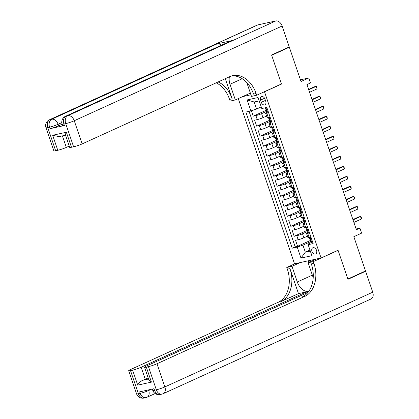 <?xml version="1.0" encoding="UTF-8"?>
<svg xmlns="http://www.w3.org/2000/svg" width="419" height="419" viewBox="0 0 419 419"><rect width="100%" height="100%" fill="white"/><g stroke="black" fill="none" stroke-linecap="round" stroke-linejoin="round"><path stroke-width="0.63" d="M316.555 250.363A3.404 2.325 -114.5 0 0 312.846 247.77A3.404 2.325 -114.5 0 0 311.961 251.374A3.404 2.325 -114.5 0 0 315.669 253.966A3.404 2.325 -114.5 0 0 316.555 250.363M238.28 98.606L294.526 263.818L321.074 257.978L264.504 91.798L264.012 91.908M321.074 257.978L338.044 250.243L347.838 279.023L365.515 270.967L353.846 236.683L361.618 233.137L359.916 228.13L356.119 228.968M287.874 47.556L289.351 47.232L301.02 81.516L308.798 77.971L300.439 79.814M280.981 84.177L281.468 84.067L271.674 55.287L289.351 47.232M251.437 110.752L253.28 116.168L266.013 110.365M266.552 116.042L262.959 117.676A4.253 0.45 161.2 0 1 257.266 119.598L254.642 120.174L256.69 126.177L269.417 120.379M269.956 126.051L266.369 127.685A4.253 0.45 -18.8 0 1 260.67 129.607L258.052 130.183L260.099 136.191L272.827 130.388M273.366 136.06L269.778 137.694A4.253 0.45 -18.8 0 1 264.08 139.616L261.461 140.192L263.504 146.2L276.236 140.396M276.776 146.074L273.183 147.708A4.253 0.45 -18.8 0 1 267.49 149.625L264.866 150.206L266.913 156.208L279.641 150.411M280.18 156.083L276.592 157.717A4.253 0.45 -18.8 0 1 270.894 159.639L268.275 160.215L270.323 166.223L283.05 160.419M283.59 166.092L280.002 167.726A4.253 0.45 -18.8 0 1 274.304 169.648L271.685 170.224L273.727 176.231L286.46 170.428M286.999 176.106L283.412 177.74A4.253 0.45 -18.8 0 1 277.713 179.657L275.089 180.238L277.137 186.24L289.864 180.442M290.404 186.115L286.816 187.749A4.253 0.45 -18.8 0 1 281.118 189.671L278.499 190.247L280.547 196.254L293.274 190.451M293.813 196.123L290.226 197.758A4.253 0.45 -18.8 0 1 284.527 199.68L281.908 200.256L283.951 206.263L296.683 200.46M297.223 206.138L293.635 207.772A4.253 0.45 -18.8 0 1 287.937 209.689L285.313 210.27L287.361 216.272L300.088 210.474M300.627 216.146L297.04 217.78A4.253 0.45 -18.8 0 1 291.341 219.703L288.722 220.279L290.77 226.286L303.497 220.483M304.037 226.155L300.449 227.789A4.253 0.45 -18.8 0 1 294.751 229.712L292.132 230.288L294.175 236.295L306.907 230.492M309.531 232.917L307.703 233.32A4.253 0.45 161.2 0 1 306.504 233.399A4.253 0.45 161.2 0 1 307.661 232.66L309.206 231.953M306.127 222.903L304.294 223.306A4.253 0.45 161.2 0 1 303.094 223.39A4.253 0.45 161.2 0 1 304.252 222.651L305.797 221.944M302.717 212.894L300.884 213.297A4.253 0.45 161.2 0 1 299.685 213.381A4.253 0.45 161.2 0 1 300.842 212.637L302.392 211.935M299.307 202.885L297.48 203.288A4.253 0.45 161.2 0 1 296.28 203.367A4.253 0.45 161.2 0 1 297.438 202.628L298.983 201.921M295.903 192.871L294.07 193.274A4.253 0.45 161.2 0 1 292.871 193.358A4.253 0.45 161.2 0 1 294.028 192.62L295.573 191.912M292.493 182.862L290.66 183.265A4.253 0.45 161.2 0 1 289.461 183.349A4.253 0.45 161.2 0 1 290.618 182.605L292.169 181.904M289.084 172.853L287.256 173.257A4.253 0.45 161.2 0 1 286.057 173.335A4.253 0.45 161.2 0 1 287.214 172.597L288.759 171.895M285.679 162.839L283.846 163.242A4.253 0.45 161.2 0 1 282.647 163.326A4.253 0.45 161.2 0 1 283.804 162.588L285.349 161.881M282.27 152.83L280.437 153.234A4.253 0.45 161.2 0 1 279.237 153.317A4.253 0.45 161.2 0 1 280.395 152.574L281.945 151.872M278.86 142.821L277.032 143.225A4.253 0.45 161.2 0 1 275.833 143.303A4.253 0.45 161.2 0 1 276.99 142.565L278.535 141.863M275.456 132.807L273.623 133.211A4.253 0.45 161.2 0 1 272.423 133.294A4.253 0.45 161.2 0 1 273.581 132.556L275.126 131.849M272.046 122.798L270.213 123.202A4.253 0.45 161.2 0 1 269.014 123.286A4.253 0.45 161.2 0 1 270.171 122.542L271.721 121.84M308.798 77.971L310.5 82.978L306.965 84.591L356.38 229.743L359.916 228.13M260.539 100.099L261.288 102.299A3.294 2.252 -114.5 0 0 264.881 104.808A3.294 2.252 -114.5 0 0 265.735 101.319L264.986 99.12A3.294 2.252 -114.5 0 0 261.398 96.606A3.294 2.252 -114.5 0 0 260.539 100.099L264.593 98.25M242.664 96.606L250.944 94.783M312.616 241.967L308.096 244.026L308.138 244.68L313.161 243.575L266.814 107.432L261.791 108.537L258.046 97.527L247.137 99.926L250.887 110.941L245.864 112.046L292.211 248.189L297.233 247.084L302.932 245.162L305.315 252.17L310.317 251.07M308.138 244.68L311.888 255.695L300.983 258.094L297.233 247.084M307.284 231.613L302.492 233.797A4.253 0.45 161.2 0 1 296.793 235.719L294.175 236.295M307.446 236.169L303.859 237.803L302.492 233.797M303.88 221.604L299.087 223.788A4.253 0.45 161.2 0 1 293.389 225.71L290.77 226.286M300.47 211.59L295.678 213.779A4.253 0.45 161.2 0 1 289.979 215.696L287.361 216.272M297.061 201.581L292.268 203.765A4.253 0.45 161.2 0 1 286.57 205.687L283.951 206.263M293.656 191.572L288.864 193.756A4.253 0.45 161.2 0 1 283.165 195.678L280.547 196.254M290.247 181.558L285.454 183.747A4.253 0.45 161.2 0 1 279.756 185.664L277.137 186.24M286.837 171.549L282.045 173.733A4.253 0.45 161.2 0 1 276.346 175.655L273.727 176.231M283.433 161.54L278.64 163.724A4.253 0.45 161.2 0 1 272.942 165.646L270.323 166.223M280.023 151.531L275.231 153.715A4.253 0.45 161.2 0 1 269.532 155.632L266.913 156.208M276.613 141.517L271.821 143.701A4.253 0.45 161.2 0 1 266.123 145.623L263.504 146.2M273.209 131.508L268.417 133.692A4.253 0.45 161.2 0 1 262.718 135.615L260.099 136.191M269.799 121.5L265.007 123.684A4.253 0.45 161.2 0 1 259.309 125.6L256.69 126.177M268.637 112.79L266.809 113.193A4.253 0.45 161.2 0 1 265.609 113.271A4.253 0.45 161.2 0 1 266.767 112.533L268.312 111.831M266.39 111.485L261.597 113.669A4.253 0.45 161.2 0 1 255.899 115.592L253.28 116.168M249.054 111.344L295.18 246.833L297.584 246.304L310.311 240.506M303.859 237.803A4.253 0.45 -18.8 0 1 298.16 239.72L295.542 240.302L297.584 246.304M270.004 116.791L268.17 117.194A4.253 0.45 161.2 0 1 266.971 117.278L265.609 113.271M269.014 123.286L270.381 127.287A4.253 0.45 -18.8 0 0 271.58 127.203L273.408 126.8L272.518 127.203A2.818 0.299 161.2 0 1 271.758 127.25A2.818 0.299 161.2 0 1 271.816 127.151M272.423 133.294L273.785 137.296A4.253 0.45 -18.8 0 0 274.984 137.217L276.818 136.814M275.833 143.303L277.195 147.31A4.253 0.45 -18.8 0 0 278.394 147.226L280.227 146.823M279.237 153.317L280.604 157.319A4.253 0.45 -18.8 0 0 281.804 157.235L283.632 156.832M282.647 163.326L284.009 167.328A4.253 0.45 -18.8 0 0 285.208 167.249L287.041 166.846M286.057 173.335L287.418 177.342A4.253 0.45 -18.8 0 0 288.618 177.258L290.451 176.855M289.461 183.349L290.828 187.351A4.253 0.45 -18.8 0 0 292.027 187.267L293.855 186.864M292.871 193.358L294.232 197.359A4.253 0.45 -18.8 0 0 295.432 197.281L297.265 196.878M296.28 203.367L297.642 207.374A4.253 0.45 -18.8 0 0 298.841 207.29L300.674 206.886M299.685 213.381L301.051 217.382A4.253 0.45 -18.8 0 0 302.251 217.299L304.079 216.895M303.094 223.39L304.456 227.391A4.253 0.45 -18.8 0 0 305.655 227.313L307.488 226.909M306.504 233.399L307.865 237.405A4.253 0.45 -18.8 0 0 309.065 237.322L310.898 236.918M259.193 100.911L254.197 102.011L256.585 109.019L250.887 110.941M261.236 106.897L256.585 109.019M281.468 84.067L264.504 91.798M309.966 250.049L305.315 252.17L300.983 258.094M310.694 241.622L302.932 245.162M295.18 246.833L292.211 248.189M254.197 102.011L247.137 99.926M268.296 111.784L267.406 112.187A2.818 0.299 161.2 0 1 266.646 112.234L265.997 110.333A2.818 0.299 -18.8 0 0 266.306 110.365L266.348 110.354M267.406 112.187L268.134 111.307M266.887 107.641L266.515 107.5M308.735 89.786L316.198 86.382L317.047 88.886L309.589 92.29M266.494 109.919L266.128 110.181A2.818 0.299 -18.8 0 0 265.997 110.333M266.384 110.328L265.897 109.165A2.818 0.299 161.2 0 1 265.588 109.129L265.138 107.803M308.609 89.42L314.402 86.78L316.198 86.382L316.832 86.833L317.047 88.886M62.132 124.197L58.623 125.794A6.379 0.676 161.2 0 1 50.076 128.675L64.426 125.517A6.379 0.676 161.2 0 1 62.625 125.642L62.117 124.139A6.379 0.676 -18.8 0 0 63.913 124.019L64.426 125.517M271.57 54.989L281.437 83.968L256.69 95.244L256.109 93.542A26.586 19.222 77.6 0 0 232.718 75.635A26.586 19.222 77.6 0 0 229.916 76.572L82.145 143.916A6.379 0.676 161.2 0 1 73.597 146.797L65.71 123.621L63.913 124.019A6.379 4.614 77.6 0 1 66.113 116.079L67.904 115.681L275.775 20.95A6.379 4.358 65.5 0 1 282.123 26.009L289.246 46.933L271.57 54.989M229.392 76.808A11.962 8.171 -114.5 0 0 230.01 84.277L235.342 99.942L230.141 101.089L229.565 99.387A26.586 19.222 77.6 0 0 216.188 82.826M256.69 95.244L251.489 96.391L246.775 82.543M225.291 78.678L232.147 98.816A26.586 19.222 77.6 0 0 218.11 81.951M65.532 135.196L58.99 136.636L52.663 135.264L66.37 132.247L71.481 147.263L73.597 146.797M71.481 147.263A6.379 0.676 161.2 0 1 69.68 147.383L65.479 135.044M257.837 24.899L49.966 119.63A6.379 4.358 -114.5 0 0 49.363 119.829L257.235 25.098A6.379 4.358 65.5 0 1 257.837 24.899L275.775 20.95M231.56 40.68L66.113 116.079A6.379 4.358 -114.5 0 0 65.511 116.278L230.958 40.879A6.379 4.358 65.5 0 1 231.56 40.68L217.21 43.838A6.379 4.358 65.5 0 1 221.274 45.289M250.368 93.097L235.342 99.942M69.235 146.069L66.322 147.399A6.379 0.676 161.2 0 1 57.775 150.28L52.663 135.264M50.076 128.675L49.562 127.177L47.771 127.57L55.659 150.746L57.775 150.28M55.659 150.746A6.379 0.676 161.2 0 1 53.862 150.866L45.97 127.695A6.379 0.676 -18.8 0 0 47.771 127.57A6.379 4.614 77.6 0 1 49.966 119.63L51.762 119.237L217.21 43.838M256.109 93.542L253.526 94.113A26.586 19.222 77.6 0 0 231.44 75.98M66.37 132.247C65.406 134.19 65.207 135.143 65.783 135.101M364.142 271.591L365.619 271.266L372.742 292.19L164.871 386.92A6.379 4.358 -114.5 0 1 163.211 393.677A6.379 6.379 0 0 1 161.938 394.101A6.379 4.614 -102.4 0 1 156.324 389.801L148.436 366.63A6.379 0.676 -18.8 0 0 156.984 363.75L164.871 386.92A6.379 0.676 161.2 0 1 156.324 389.801L154.527 390.199L154.019 388.696L139.668 391.854L140.176 393.357L138.385 393.75A6.379 0.676 161.2 0 1 136.589 393.876L128.696 370.7A6.379 0.676 -18.8 0 0 130.498 370.579L138.385 393.75A6.379 4.614 77.6 0 0 144 398.05A6.379 6.379 0 0 1 136.589 393.876M365.619 271.266L347.943 279.321L338.075 250.342L337.583 250.452M300.219 262.566L291.98 266.322L297.317 281.987A11.962 8.171 -114.5 0 0 308.594 291.572M291.98 266.322L286.779 267.463L287.361 269.166A26.586 19.222 -102.4 0 1 278.206 302.246L130.435 369.589A6.379 0.676 -18.8 0 0 128.696 370.7M298.464 293.625L289.943 268.6A26.586 19.222 -102.4 0 1 280.788 301.68L298.464 293.625L306.608 291.834L306.959 292.871M338.075 250.342L313.328 261.618L313.91 263.321A26.586 19.222 -102.4 0 1 304.754 296.406L156.984 363.75M313.328 261.618L308.127 262.765L313.208 277.682M307.934 292.425L146.252 366.106A6.379 0.676 -18.8 0 0 144.518 367.217L148.719 379.556L151.427 382.112L137.725 385.129L132.614 370.113L130.498 370.579M132.614 370.113A6.379 0.676 -18.8 0 0 141.161 367.233L145.252 379.242A6.379 0.676 161.2 0 1 142.549 380.337L148.536 379.017M306.608 291.834L141.161 367.233M372.742 292.19A6.379 4.358 65.5 0 1 371.082 298.946L163.211 393.677M316.361 259.015L308.127 262.765M295.013 263.713L286.779 267.463M144.518 367.217A6.379 0.676 -18.8 0 0 146.315 367.096L151.427 382.112M148.436 366.63L146.315 367.096M148.164 377.917L145.252 379.242M313.91 263.321L311.327 263.891A26.586 19.222 -102.4 0 1 302.167 296.971L304.754 296.406M137.725 385.129C138.616 383.217 140.229 381.62 142.549 380.337M308.939 262.394L308.389 260.77M309.536 260.513L310.008 261.906M311.815 260.016L312.129 260.943M270.292 117.65L269.108 117.194A2.818 0.299 161.2 0 1 268.349 117.241A2.818 0.299 161.2 0 1 268.406 117.142M269.108 117.194L269.977 116.796M271.706 121.793L270.815 122.196A2.818 0.299 161.2 0 1 270.056 122.243L269.407 120.342A2.818 0.299 -18.8 0 0 269.716 120.373L269.757 120.363M270.815 122.196L271.543 121.321M312.145 99.795L319.603 96.396L320.456 98.9L312.998 102.299M269.904 119.934L269.532 120.19A2.818 0.299 -18.8 0 0 269.407 120.342M269.794 120.337L269.307 119.174A2.818 0.299 161.2 0 1 268.998 119.143L268.349 117.241M312.019 99.429L317.812 96.789L319.603 96.396L320.242 96.847L320.456 98.9M275.11 131.802L274.22 132.21A2.818 0.299 161.2 0 1 273.46 132.257L272.816 130.351A2.818 0.299 -18.8 0 0 273.12 130.388L273.162 130.372M274.22 132.21L274.953 131.33M273.701 127.659L272.518 127.203M315.554 109.804L323.012 106.405L323.866 108.909L316.403 112.308M273.314 129.942L272.942 130.204A2.818 0.299 -18.8 0 0 272.816 130.351M273.204 130.351L272.711 129.183A2.818 0.299 161.2 0 1 272.408 129.152L271.758 127.25M315.428 109.443L321.221 106.803L323.012 106.405L323.651 106.855L323.866 108.909M277.111 137.673L275.927 137.212A2.818 0.299 161.2 0 1 275.168 137.259A2.818 0.299 161.2 0 1 275.225 137.165M275.927 137.212L276.791 136.819M278.52 141.816L277.629 142.219A2.818 0.299 161.2 0 1 276.87 142.266L276.221 140.365A2.818 0.299 -18.8 0 0 276.53 140.396L276.571 140.386M277.629 142.219L278.357 141.339M318.959 119.818L326.422 116.414L327.276 118.917L319.812 122.322M276.718 139.951L276.351 140.213A2.818 0.299 -18.8 0 0 276.221 140.365M276.613 140.36L276.121 139.197A2.818 0.299 161.2 0 1 275.812 139.16L275.168 137.259M318.833 119.452L324.625 116.812L326.422 116.414L327.056 116.864L327.276 118.917M280.515 147.682L279.332 147.226A2.818 0.299 161.2 0 1 278.572 147.273A2.818 0.299 161.2 0 1 278.63 147.174M279.332 147.226L280.201 146.828M281.929 151.825L281.039 152.228A2.818 0.299 161.2 0 1 280.28 152.275L279.63 150.374A2.818 0.299 -18.8 0 0 279.939 150.405L279.981 150.395M281.039 152.228L281.767 151.353M322.368 129.827L329.832 126.428L330.68 128.932L323.222 132.331M280.128 149.965L279.756 150.222A2.818 0.299 -18.8 0 0 279.63 150.374M280.018 150.369L279.531 149.206A2.818 0.299 161.2 0 1 279.222 149.174L278.572 147.273M322.242 129.461L328.035 126.821L329.832 126.428L330.465 126.878L330.806 127.879L330.68 128.932M283.925 157.691L282.741 157.235A2.818 0.299 161.2 0 1 281.982 157.282A2.818 0.299 161.2 0 1 282.039 157.183M282.741 157.235L283.611 156.837M285.334 161.834L284.443 162.242A2.818 0.299 161.2 0 1 283.684 162.289L283.04 160.383A2.818 0.299 -18.8 0 0 283.344 160.419L283.385 160.404M284.443 162.242L285.177 161.362M325.778 139.836L333.236 136.437L334.09 138.94L326.626 142.34M283.537 159.974L283.165 160.236A2.818 0.299 -18.8 0 0 283.04 160.383M283.427 160.383L282.935 159.215A2.818 0.299 161.2 0 1 282.631 159.183L281.982 157.282M325.652 139.475L331.445 136.83L333.236 136.437L333.875 136.887L334.09 138.94M287.334 167.705L286.151 167.244A2.818 0.299 161.2 0 1 285.391 167.291A2.818 0.299 161.2 0 1 285.449 167.197M286.151 167.244L287.015 166.851M288.743 171.848L287.853 172.251A2.818 0.299 161.2 0 1 287.094 172.298L286.444 170.397A2.818 0.299 -18.8 0 0 286.753 170.428L286.795 170.418M287.853 172.251L288.581 171.371M329.182 149.85L336.646 146.446L337.499 148.949L330.036 152.354M286.942 169.983L286.575 170.245A2.818 0.299 -18.8 0 0 286.444 170.397M286.837 170.392L286.345 169.229A2.818 0.299 161.2 0 1 286.036 169.192L285.391 167.291M329.056 149.483L334.849 146.844L336.646 146.446L337.279 146.896L337.499 148.949M290.739 177.714L289.555 177.258A2.818 0.299 161.2 0 1 288.796 177.305A2.818 0.299 161.2 0 1 288.853 177.206M289.555 177.258L290.425 176.86M292.153 181.856L291.263 182.26A2.818 0.299 161.2 0 1 290.503 182.307L289.854 180.406A2.818 0.299 -18.8 0 0 290.163 180.437L290.205 180.427M291.263 182.26L291.991 181.385M332.592 159.859L340.055 156.46L340.904 158.963L333.445 162.363M290.351 179.997L289.979 180.254A2.818 0.299 -18.8 0 0 289.854 180.406M290.241 180.4L289.754 179.238A2.818 0.299 161.2 0 1 289.445 179.206L288.796 177.305M332.466 159.492L338.259 156.853L340.055 156.46L340.689 156.91L341.029 157.911L340.904 158.963M294.148 187.722L292.965 187.267A2.818 0.299 161.2 0 1 292.205 187.314A2.818 0.299 161.2 0 1 292.263 187.214M292.965 187.267L293.834 186.869M295.557 191.865L294.667 192.274A2.818 0.299 161.2 0 1 293.908 192.321L293.263 190.415A2.818 0.299 -18.8 0 0 293.567 190.451L293.609 190.436M294.667 192.274L295.4 191.394M336.001 169.868L343.46 166.469L344.313 168.972L336.85 172.371M293.761 190.006L293.389 190.268A2.818 0.299 -18.8 0 0 293.263 190.415M293.651 190.415L293.159 189.247A2.818 0.299 161.2 0 1 292.855 189.215L292.205 187.314M335.876 169.501L341.668 166.862L343.46 166.469L344.099 166.919L344.313 168.972M297.558 197.737L296.374 197.276A2.818 0.299 161.2 0 1 295.615 197.323A2.818 0.299 161.2 0 1 295.673 197.229M296.374 197.276L297.239 196.883M298.967 201.879L298.077 202.283A2.818 0.299 161.2 0 1 297.317 202.33L296.668 200.429A2.818 0.299 -18.8 0 0 296.977 200.46L297.019 200.45M298.077 202.283L298.805 201.403M339.406 179.882L346.869 176.478L347.723 178.981L340.259 182.385M297.165 200.015L296.799 200.277A2.818 0.299 -18.8 0 0 296.668 200.429M297.061 200.423L296.568 199.261A2.818 0.299 161.2 0 1 296.259 199.224L295.615 197.323M339.28 179.515L345.073 176.876L346.869 176.478L347.503 176.928L347.723 178.981M300.962 207.745L299.779 207.29A2.818 0.299 161.2 0 1 299.019 207.337A2.818 0.299 161.2 0 1 299.082 207.237M299.779 207.29L300.648 206.892M302.377 211.888L301.486 212.292A2.818 0.299 161.2 0 1 300.727 212.339L300.077 210.438A2.818 0.299 -18.8 0 0 300.386 210.469L300.428 210.458M301.486 212.292L302.214 211.417M342.815 189.891L350.279 186.492L351.127 188.995L343.669 192.394M300.575 210.029L300.203 210.286A2.818 0.299 -18.8 0 0 300.077 210.438M300.465 210.432L299.978 209.27A2.818 0.299 161.2 0 1 299.669 209.238L299.019 207.337M342.69 189.524L348.482 186.884L350.279 186.492L350.913 186.942L351.253 187.942L351.127 188.995M304.372 217.754L303.188 217.299A2.818 0.299 161.2 0 1 302.429 217.346A2.818 0.299 161.2 0 1 302.487 217.246M303.188 217.299L304.058 216.901M305.781 221.897L304.891 222.306A2.818 0.299 161.2 0 1 304.131 222.353L303.487 220.446A2.818 0.299 -18.8 0 0 303.791 220.483L303.833 220.467M304.891 222.306L305.624 221.426M346.225 199.9L353.683 196.501L354.537 199.004L347.073 202.403M303.985 220.038L303.613 220.3A2.818 0.299 -18.8 0 0 303.487 220.446M303.875 220.446L303.382 219.278A2.818 0.299 161.2 0 1 303.078 219.247L302.429 217.346M346.099 199.533L351.892 196.893L353.683 196.501L354.322 196.951L354.537 199.004M307.782 227.768L306.598 227.308A2.818 0.299 161.2 0 1 305.839 227.355A2.818 0.299 161.2 0 1 305.896 227.26M306.598 227.308L307.462 226.915M309.191 231.911L308.3 232.315A2.818 0.299 161.2 0 1 307.541 232.362L306.891 230.46A2.818 0.299 -18.8 0 0 307.2 230.492L307.242 230.481M308.3 232.315L309.028 231.435M349.629 209.914L357.093 206.509L357.946 209.013L350.483 212.417M307.394 230.047L307.022 230.309A2.818 0.299 -18.8 0 0 306.891 230.46M307.284 230.455L306.792 229.293A2.818 0.299 161.2 0 1 306.483 229.256L305.839 227.355M349.504 209.547L355.296 206.907L357.093 206.509L357.726 206.96L357.946 209.013M311.186 237.777L310.002 237.322A2.818 0.299 161.2 0 1 309.243 237.369A2.818 0.299 161.2 0 1 309.306 237.269M310.002 237.322L310.872 236.924M312.6 241.92L311.71 242.323A2.818 0.299 161.2 0 1 310.95 242.371L310.301 240.469A2.818 0.299 -18.8 0 0 310.61 240.501L310.652 240.49M311.71 242.323L312.438 241.449M353.039 219.923L360.502 216.523L361.351 219.027L353.893 222.426M310.798 240.061L310.427 240.317A2.818 0.299 -18.8 0 0 310.301 240.469M310.689 240.464L310.201 239.301A2.818 0.299 161.2 0 1 309.892 239.27L309.243 237.369M352.913 219.556L358.706 216.916L360.502 216.523L361.136 216.974L361.477 217.974L361.351 219.027M300.449 227.789L299.087 223.788M297.04 217.78L295.678 213.779M293.635 207.772L292.268 203.765M290.226 197.758L288.864 193.756M286.816 187.749L285.454 183.747M283.412 177.74L282.045 173.733M280.002 167.726L278.64 163.724M276.592 157.717L275.231 153.715M273.183 147.708L271.821 143.701M269.778 137.694L268.417 133.692M266.369 127.685L265.007 123.684M262.959 117.676L261.597 113.669M257.266 119.598L255.899 115.592M298.16 239.72L296.793 235.719M294.751 229.712L293.389 225.71M291.341 219.703L289.979 215.696M287.937 209.689L286.57 205.687M284.527 199.68L283.165 195.678M281.118 189.671L279.756 185.664M277.713 179.657L276.346 175.655M274.304 169.648L272.942 165.646M270.894 159.639L269.532 155.632M267.49 149.625L266.123 145.623M264.08 139.616L262.718 135.615M260.67 129.607L259.309 125.6M268.17 117.194L266.809 113.193M271.58 127.203L270.213 123.202M274.984 137.217L273.623 133.211M278.394 147.226L277.032 143.225M281.804 157.235L280.437 153.234M285.208 167.249L283.846 163.242M288.618 177.258L287.256 173.257M292.027 187.267L290.66 183.265M295.432 197.281L294.07 193.274M298.841 207.29L297.48 203.288M302.251 217.299L300.884 213.297M305.655 227.313L304.294 223.306M309.065 237.322L307.703 233.32M265.426 100.413L261.288 102.299M267.432 112.156L265.892 107.636M232.147 98.816L229.565 99.387M282.123 26.009L74.257 120.74L82.145 143.916M61.797 122.615L58.11 124.296L58.623 125.794M62.405 135.887L66.322 147.399M74.257 120.74A6.379 4.358 -114.5 0 0 67.904 115.681A6.379 4.614 -102.4 0 0 65.71 123.621A6.379 0.676 -18.8 0 0 74.257 120.74M58.11 124.296A6.379 4.358 -114.5 0 0 51.762 119.237A6.379 4.614 -102.4 0 0 49.562 127.177A6.379 0.676 -18.8 0 0 58.11 124.296M242.224 78.709L230.01 84.277M289.943 268.6L287.361 269.166M280.788 301.68L278.206 302.246M148.53 389.906L148.724 390.477L151.332 389.288M148.724 390.477A6.379 0.676 161.2 0 1 140.176 393.357A6.379 4.614 -102.4 0 0 145.791 397.657A6.379 6.379 0 0 0 147.069 397.228A6.379 4.358 -114.5 0 0 148.724 390.477M152.731 390.319A6.379 6.379 0 0 0 160.142 394.494A6.379 4.614 77.6 0 1 154.527 390.199A6.379 0.676 161.2 0 1 152.731 390.319L152.307 389.073M312.338 275.142L297.317 281.987M270.842 122.165L269.155 117.21M274.246 132.179L272.56 127.219M277.656 142.188L275.969 137.233M281.065 152.197L279.379 147.242M284.47 162.205L282.783 157.251M287.879 172.219L286.193 167.265M291.289 182.228L289.602 177.274M294.693 192.237L293.007 187.283M298.103 202.251L296.416 197.297M301.512 212.26L299.826 207.305M304.917 222.269L303.23 217.314M308.326 232.283L306.64 227.328M311.736 242.292L310.05 237.337M65.511 116.278A6.379 6.379 0 0 0 62.117 124.139M49.363 119.829A6.379 6.379 0 0 0 45.97 127.695M155.177 393.535L147.069 397.228M145.791 397.657L144 398.05M161.938 394.101L160.142 394.494"/></g></svg>
